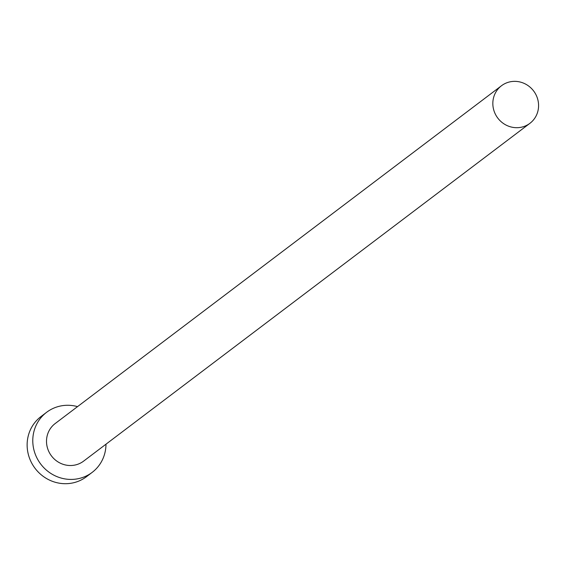 <?xml version="1.0" encoding="UTF-8"?>
<svg xmlns="http://www.w3.org/2000/svg" width="565" height="565" viewBox="0 0 565 565"><rect width="100%" height="100%" fill="white"/><g stroke="black" fill="none" stroke-linecap="round" stroke-linejoin="round"><path stroke-width="0.85" d="M518.783 127.605A23.561 22.473 52.9 0 0 529.928 123.311A23.561 22.473 52.9 0 0 536.75 96.424A23.561 22.473 52.9 0 0 512.625 81.445A23.561 22.473 52.9 0 0 501.487 85.739A23.561 22.473 52.9 0 0 494.665 112.633A23.561 22.473 52.9 0 0 518.783 127.605M501.487 85.739L55.158 423.559A23.561 22.473 52.9 0 0 48.336 450.453A23.561 22.473 52.9 0 0 72.454 465.426A23.561 22.473 52.9 0 0 83.599 461.139L529.928 123.311M77.539 406.623A37.7 35.955 52.9 0 0 64.452 405.423A37.7 35.955 52.9 0 0 46.627 412.288A37.7 35.955 52.9 0 0 35.708 455.319A37.7 35.955 52.9 0 0 74.305 479.275A37.7 35.955 52.9 0 0 92.13 472.411A37.7 35.955 52.9 0 0 105.98 444.196M46.627 412.288L40.977 416.567A37.7 35.955 52.9 0 0 30.058 459.592A37.7 35.955 52.9 0 0 68.655 483.555A37.7 35.955 52.9 0 0 86.48 476.691L92.13 472.411"/></g></svg>
